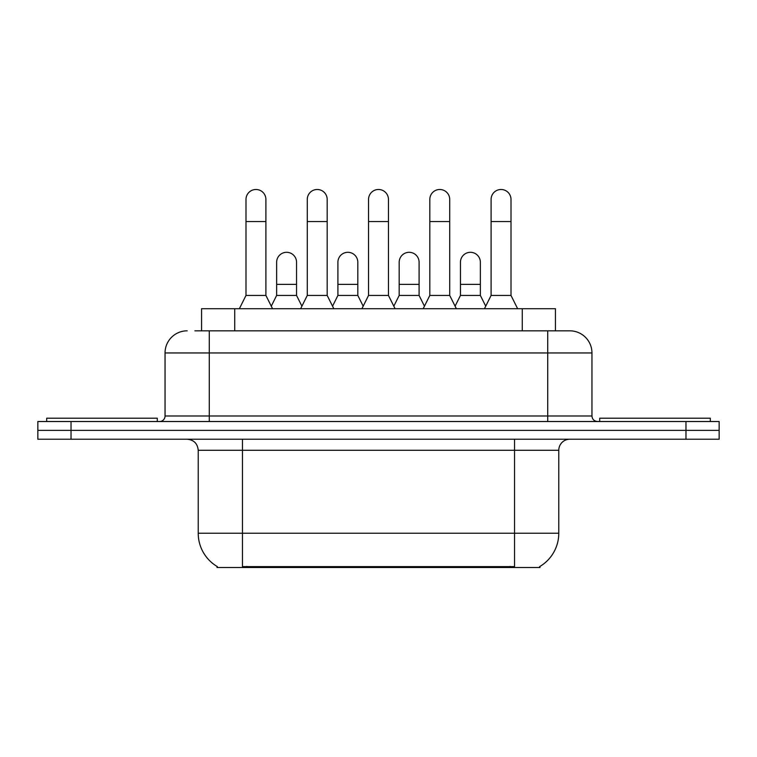 <?xml version="1.0" encoding="UTF-8"?>
<svg xmlns="http://www.w3.org/2000/svg" width="757" height="757" viewBox="0 0 757 757"><rect width="100%" height="100%" fill="white"/><g stroke="black" fill="none" stroke-linecap="round" stroke-linejoin="round"><path stroke-width="1.14" d="M201.561 330.828L201.561 308.714L555.439 308.714L555.439 330.828M539.978 566.425L539.978 567.513L217.022 567.513L217.022 566.425M217.354 566.624A38.711 38.711 0 0 1 198.22 533.231L242.458 533.231L242.458 566.624L514.542 566.624L514.542 533.231L558.78 533.231L558.78 450.283A11.062 11.062 0 0 1 569.841 439.221M198.22 533.231L198.22 450.283C197.568 443.564 193.877 439.874 187.159 439.221M539.646 566.624A38.711 38.711 0 0 0 558.78 533.231M71.026 421.526L719.15 421.526L719.15 430.373L37.85 430.373L37.85 439.221L71.026 439.221L71.026 430.373L37.85 430.373L37.85 421.526L71.026 421.526L71.026 430.373L719.15 430.373L719.15 439.221L71.026 439.221M195.41 330.828L569.841 330.828A22.123 22.123 0 0 1 591.955 352.951L591.955 415.99C592.258 419.321 594.103 421.166 597.491 421.526M194.909 330.828L209.282 330.828L209.282 352.951L165.045 352.951L165.045 415.99A5.526 5.526 0 0 1 159.509 421.526M187.159 330.828A22.123 22.123 0 0 0 165.045 352.951M569.501 330.828L562.091 330.828M239.363 308.714L245.997 295.438L265.906 295.438L272.548 308.714M265.906 295.438L265.906 199.441A9.955 9.955 0 0 0 255.951 189.487A9.955 9.955 0 0 1 256.576 189.505M245.997 295.438L245.997 221.555L265.906 221.555M245.997 221.555L245.997 199.441A9.955 9.955 0 0 1 255.951 189.487M271.271 306.169L276.636 295.438L296.545 295.438L301.911 306.169M296.545 295.438L296.545 262.263A9.955 9.955 0 0 0 287.215 252.327A9.955 9.955 0 0 1 296.545 262.263M276.636 295.438L276.636 284.377L296.545 284.377M276.636 284.377L276.636 262.263A9.955 9.955 0 0 1 287.215 252.327M300.633 308.714L307.276 295.438L327.185 295.438L333.818 308.714M327.185 295.438L327.185 199.441A9.955 9.955 0 0 0 317.23 189.487A9.955 9.955 0 0 1 317.855 189.505M307.276 295.438L307.276 221.555L327.185 221.555M307.276 221.555L307.276 199.441A9.955 9.955 0 0 1 317.23 189.487M361.912 308.714L368.545 295.438L388.455 295.438L395.088 308.714M388.455 295.438L388.455 199.441A9.955 9.955 0 0 0 378.5 189.487A9.955 9.955 0 0 1 379.125 189.505M368.545 295.438L368.545 221.555L388.455 221.555M368.545 221.555L368.545 199.441A9.955 9.955 0 0 1 378.5 189.487M423.182 308.714L429.815 295.438L449.724 295.438L456.367 308.714M449.724 295.438L449.724 199.441A9.955 9.955 0 0 0 439.77 189.487A9.955 9.955 0 0 1 440.394 189.505M429.815 295.438L429.815 221.555L449.724 221.555M429.815 221.555L429.815 199.441A9.955 9.955 0 0 1 439.77 189.487M484.452 308.714L491.094 295.438L511.003 295.438L517.637 308.714M511.003 295.438L511.003 199.441A9.955 9.955 0 0 0 501.049 189.487A9.955 9.955 0 0 1 501.673 189.505M491.094 295.438L491.094 221.555L511.003 221.555M491.094 221.555L491.094 199.441A9.955 9.955 0 0 1 501.049 189.487M332.55 306.169L337.906 295.438L357.815 295.438L363.18 306.169M357.815 295.438L357.815 262.263A9.955 9.955 0 0 0 348.485 252.327A9.955 9.955 0 0 1 357.815 262.263M337.906 295.438L337.906 284.377L357.815 284.377M337.906 284.377L337.906 262.263A9.955 9.955 0 0 1 348.485 252.327M393.82 306.169L399.185 295.438L419.094 295.438L424.45 306.169M419.094 295.438L419.094 262.263A9.955 9.955 0 0 0 409.764 252.327A9.955 9.955 0 0 1 419.094 262.263M399.185 295.438L399.185 284.377L419.094 284.377M399.185 284.377L399.185 262.263A9.955 9.955 0 0 1 409.764 252.327M455.089 306.169L460.455 295.438L480.364 295.438L485.729 306.169M480.364 295.438L480.364 262.263A9.955 9.955 0 0 0 471.034 252.327A9.955 9.955 0 0 1 480.364 262.263M460.455 295.438L460.455 284.377L480.364 284.377M460.455 284.377L460.455 262.263A9.955 9.955 0 0 1 471.034 252.327M157.295 421.526L157.295 418.205L46.697 418.205L46.697 421.526M710.303 421.526L710.303 418.205L599.705 418.205L599.705 421.526M510.114 567.513L510.114 566.425M246.886 567.513L246.886 566.425M234.736 330.828L234.736 308.714M522.264 330.828L522.264 308.714M514.542 439.221L514.542 450.283L198.22 450.283M558.78 450.283L514.542 450.283L514.542 533.231L242.458 533.231L242.458 439.221M685.974 439.221L685.974 421.526M209.282 421.526L209.282 415.99L591.955 415.99M165.045 415.99L209.282 415.99L209.282 352.951L547.718 352.951L547.718 421.526M591.955 352.951L547.718 352.951L547.718 330.828"/></g></svg>
